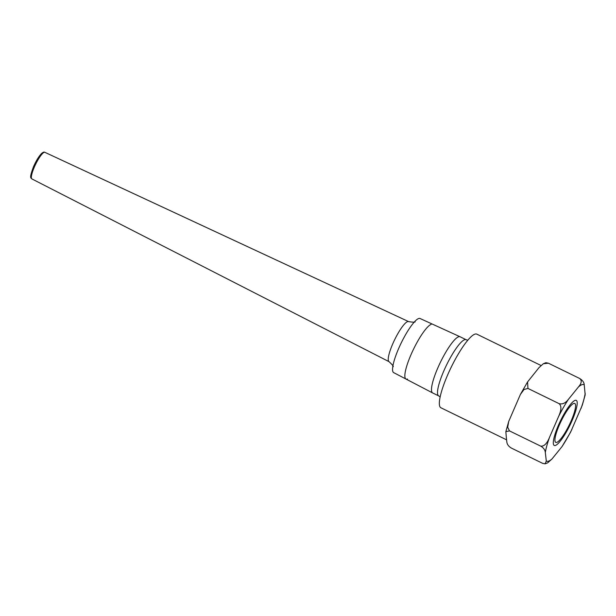 <?xml version="1.0" encoding="UTF-8"?>
<svg xmlns="http://www.w3.org/2000/svg" width="616" height="616" viewBox="0 0 616 616"><rect width="100%" height="100%" fill="white"/><g stroke="black" fill="none" stroke-linecap="round" stroke-linejoin="round"><path stroke-width="0.92" d="M438.692 395.895L432.663 392.946A31.262 6.491 -64 0 1 432.632 392.931A31.262 6.491 -64 0 1 437.822 367.914A31.262 6.491 116 0 1 460.067 336.76A31.262 6.491 116 0 1 460.098 336.775L466.127 339.716A31.262 6.491 -64 0 0 443.851 370.855A31.262 6.491 -64 0 0 438.692 395.895L440.14 396.904M432.632 392.931L393.655 372.618A30.107 6.252 -64 0 1 398.652 348.517A30.107 6.252 -64 0 1 420.073 318.51L460.067 336.76M540.971 365.473L476.822 334.149A40.956 8.509 -64 0 0 447.64 374.952A40.956 8.509 116 0 0 440.879 407.753L506.591 439.839M506.321 437.476L506.806 441.695C507.007 444.29 508.562 446.431 511.465 448.125L542.642 463.348L545.137 463.833L546.292 460.984L545.322 452.537C545.114 449.942 543.558 447.801 540.663 446.115L509.486 430.892L505.852 431.67L506.321 437.476M543.32 363.74L545.892 362.709L548.394 363.201L543.32 363.74L539.023 367.606L527.581 381.92L527.951 388.434L524.016 389.489L520.435 394.371L508.716 421.421L507.692 427.265L509.486 430.892M540.663 446.115C544.059 446.546 547.016 443.612 549.526 437.314L558.573 416.516C561.469 410.179 561.653 405.898 559.12 403.657C562.47 404.566 565.588 403.095 568.491 399.253L578.509 386.887C581.704 383.152 582.058 380.326 579.564 378.424C582.574 380.28 584.13 382.421 584.23 384.846L585.185 394.879L582.32 405.12L570.593 432.17L562.031 446.577L552.013 458.943L547.716 462.808L545.137 463.833M559.12 403.657L527.951 388.434M579.564 378.424L548.394 363.201M556.802 442.365A21.66 4.497 116 0 0 570.293 422.807A21.66 4.497 116 0 0 574.751 403.449A21.66 4.497 116 0 0 573.719 403.465A21.66 4.497 116 0 0 560.26 422.953A21.66 4.497 116 0 0 555.74 442.373A21.66 4.497 116 0 0 556.802 442.365M575.059 400.385A25.094 5.213 -64 0 1 576.253 400.362A25.094 5.213 -64 0 1 571.086 422.792A25.094 5.213 -64 0 1 555.463 445.445A25.094 5.213 -64 0 1 554.238 445.453A25.094 5.213 -64 0 1 559.467 422.961A25.094 5.213 -64 0 1 575.059 400.385M407.469 379.025A30.469 6.329 -64 0 1 411.018 354.647A30.469 6.329 -64 0 1 431.262 324.309M31.886 178.917C31.1 177.57 28.821 179.21 33.595 166.489C36.19 160.691 38.808 156.387 41.465 153.592C42.943 152.214 44.075 151.79 44.876 152.321A14.799 3.072 116 0 0 34.342 167.067A14.799 3.072 116 0 0 31.886 178.917L389.058 361.677A22.291 4.628 -64 0 1 392.754 343.836A22.291 4.628 -64 0 1 408.624 321.614C413.351 322.361 415.507 322.361 415.099 321.598M571.948 429.313A42.558 8.84 -64 0 1 562.031 446.577M585.2 393.285A42.558 8.84 -64 0 1 580.996 408.516M546.292 460.984A42.558 8.84 116 0 0 552.013 458.943M545.322 452.537A42.558 8.84 -64 0 1 549.526 437.314M558.573 416.516A42.558 8.84 -64 0 1 568.491 399.253M584.23 384.846A42.558 8.84 116 0 0 578.509 386.887M389.058 361.677C392.561 364.949 393.886 366.659 393.023 366.79M467.813 340.232L466.127 339.716M505.852 431.67L508.716 421.421M520.435 394.371L527.581 381.92M44.876 152.321L408.624 321.614"/></g></svg>
